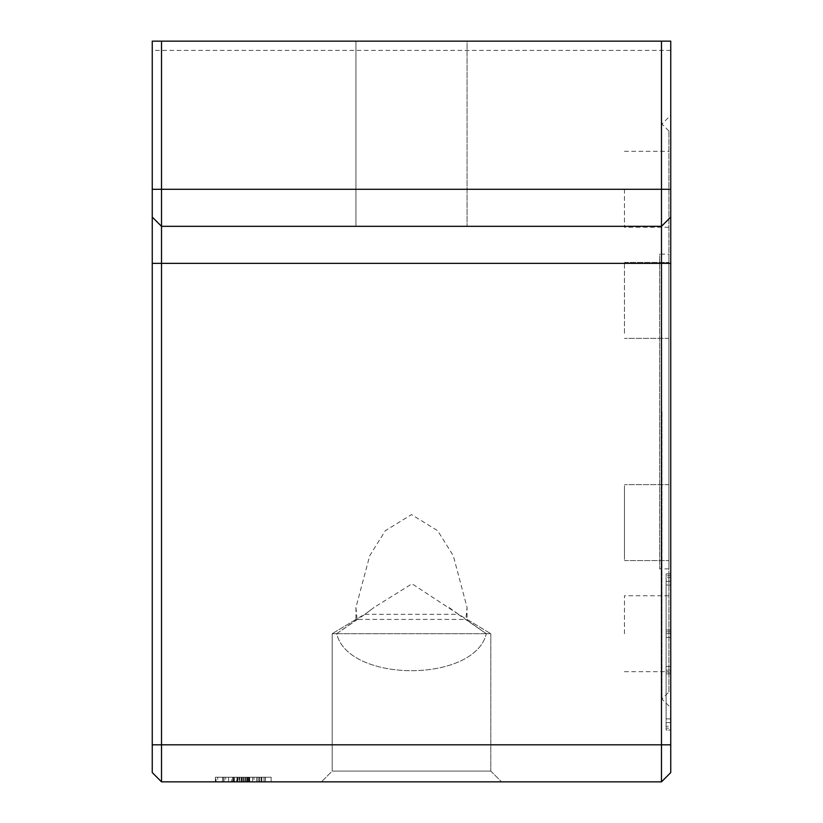 <?xml version="1.0" encoding="UTF-8"?>
<svg xmlns="http://www.w3.org/2000/svg" width="823" height="823" viewBox="0 0 823 823"><rect width="100%" height="100%" fill="white"/><g stroke="black" fill="none" stroke-linecap="round" stroke-linejoin="round"><path stroke-width="0.62" stroke-dasharray="4.12 3.09" d="M355.947 41.15L355.947 226.325L467.053 226.325L355.947 226.325L467.053 226.325L355.947 226.325L355.947 41.15L467.053 41.15L355.947 41.15L467.053 41.15L467.053 226.325L467.053 41.15L355.947 41.15M357.079 619.431L336.658 633.71C348.52 683.018 474.48 683.018 486.342 633.71L465.921 619.431L467.063 607.446L453.267 555.659L437.651 530.691L411.5 514.601L385.349 530.691L369.733 555.659L355.937 607.446L357.079 619.431L355.947 619.431L332.194 633.71L332.194 771.089L490.806 771.089L332.194 771.089L321.433 781.85L332.194 771.089L490.806 771.089L501.567 781.85L321.433 781.85L501.567 781.85L321.433 781.85L501.567 781.85L490.806 771.089L332.194 771.089L332.194 633.71L490.806 633.71L332.194 633.71L336.658 633.71L332.194 633.71L364.466 614.318L458.534 614.318L412.014 583.774L374.054 607.446L364.887 614.318L374.064 607.456M670.745 411.5L670.745 707.78L670.745 411.5M661.949 411.5L661.949 698.984L661.949 411.5M668.893 254.101L668.893 568.899L668.893 254.101L659.635 254.101L659.635 568.899L659.635 254.101M668.893 568.899L659.635 568.899M668.893 633.71L668.893 595.749L668.893 633.71M624.451 633.71L624.451 595.749L624.451 633.71M668.893 555.484L668.893 484.644L668.893 555.484M624.451 555.484L624.451 484.644L624.451 555.484M668.893 333.274L668.893 262.434L668.893 333.274M624.451 333.274L624.451 262.434L624.451 333.274M668.893 189.29L668.893 227.251L668.893 189.29M624.451 189.29L624.451 227.251L624.451 189.29M668.893 692.04L668.893 130.96L668.893 692.04L661.949 698.984L670.745 707.78M668.893 130.96L661.949 124.016L670.745 115.22M458.113 614.318L486.342 633.71L490.806 633.71L490.806 771.089L490.806 633.71L486.342 633.71C474.48 683.018 348.52 683.018 336.658 633.71L364.887 614.318M217.714 777.221L247.517 777.221L217.714 777.221L217.714 781.85L247.517 781.85L217.714 781.85M247.517 777.221L247.517 781.85M216.048 781.85L249.184 781.85L216.048 781.85L216.048 777.221L249.184 777.221L216.048 777.221M249.184 781.85L249.184 777.221M215.41 777.221L271.148 777.221L215.41 777.221L271.148 777.221L215.41 777.221L215.41 781.85L215.41 777.221L215.41 781.85L222.549 781.85L222.549 777.221L222.549 781.85L215.41 781.85L223.979 781.85L223.979 777.221L223.979 781.85L271.148 781.85L232.559 781.85L232.559 777.221L232.559 781.85L265.294 781.85L265.294 777.221L265.335 781.85L232.559 781.85L271.148 781.85L271.148 777.221L239.699 777.221L271.148 777.221L271.148 781.85L271.148 777.221L271.148 781.85L239.678 781.85L239.678 777.221L239.678 781.85L232.559 781.85L232.559 777.221L232.559 781.85L271.148 781.85L271.148 777.221L271.148 781.85L232.559 781.85L232.559 777.221L232.559 781.85L252.568 781.85L238.989 781.85L238.989 777.221L238.989 781.85L265.428 781.85L265.428 777.221L265.428 781.85L259.708 781.85L259.708 777.221L259.708 781.85L271.148 781.85L232.559 781.85L232.559 777.221L232.559 781.85L232.559 777.221L232.559 781.85L271.148 781.85L271.148 777.221L271.148 781.85L271.148 777.221L271.148 781.85L215.41 781.85L215.41 777.221M233.609 777.221L241.509 777.221L233.609 777.221L233.609 781.85L233.609 777.221M236.664 777.221L223.733 777.221L236.664 777.221L236.664 781.85L241.509 781.85L241.509 777.221L241.509 781.85L233.691 781.85L233.691 777.221M231.572 777.221L225.697 777.221L231.572 777.221L231.572 781.85L231.572 777.221M225.697 781.85L231.572 781.85L225.697 781.85L225.697 777.221L225.697 781.85M233.691 781.85L241.509 781.85L241.509 777.221L241.509 781.85L223.733 781.85L236.664 781.85M234.298 781.85L234.298 777.221M233.413 781.85L233.413 777.221M223.733 781.85L223.733 777.221L223.733 781.85M248.279 781.85L248.279 777.221L248.279 781.85L248.279 777.221L248.279 781.85L232.559 781.85L232.559 777.221L232.559 781.85L271.148 781.85L271.148 777.221L271.148 781.85L232.559 781.85L271.148 781.85L271.148 777.221L271.148 781.85L248.279 781.85M252.568 781.85L252.568 777.221L252.568 781.85M265.335 781.85L253.998 781.85L253.998 777.221L253.998 781.85L265.335 781.85L265.335 777.221M271.148 781.85L271.148 777.221L271.148 781.85L232.559 781.85L232.559 777.221L232.559 781.85L232.559 777.221L232.559 781.85L215.41 781.85L271.148 781.85L271.148 777.221L271.148 781.85L271.148 777.221L271.148 781.85L239.699 781.85L239.699 777.221L239.699 781.85L271.148 781.85M241.849 781.85L241.849 777.221L241.849 781.85M237.343 781.85L237.343 777.221L237.343 781.85M249.708 781.85L249.708 777.221L249.708 781.85M263.998 781.85L263.998 777.221L263.998 781.85M239.699 781.85L239.699 777.221L239.699 781.85M624.451 489.726L624.451 560.566L624.451 489.726M624.451 267.516L624.451 262.434L624.451 267.516M670.745 584.988L670.745 722.594L666.116 722.594L666.116 584.988L666.116 722.594L670.745 722.594L670.745 630.006L666.116 630.006L670.745 630.006L670.745 584.988L666.116 584.988M670.745 630.006L666.116 630.006L670.745 630.006M666.116 726.298L666.116 573.878L666.116 726.298L670.745 726.298L670.745 637.414L670.745 726.298L666.116 726.298M670.745 730.001L670.745 728.149L670.745 730.001L666.116 730.001L666.116 728.149L666.116 730.001L670.745 730.001L666.116 730.001M670.745 637.414L666.116 637.414L670.745 637.414L670.745 631.858L670.745 637.414L666.116 637.414L670.745 637.414M670.745 575.73L670.745 631.858L670.745 573.878L670.745 575.73L666.116 575.73L670.745 575.73M670.745 718.89L670.745 581.285L666.116 581.285L666.116 718.89L666.116 581.285L670.745 581.285L670.745 673.872L666.116 673.872L670.745 673.872L670.745 718.89L666.116 718.89M670.745 673.872L666.116 673.872L670.745 673.872M666.116 577.581L666.116 728.149L666.116 577.581L670.745 577.581L670.745 666.465L670.745 577.581L666.116 577.581M670.745 573.878L666.116 573.878M670.745 666.465L666.116 666.465L670.745 666.465L670.745 672.021L670.745 666.465L666.116 666.465L670.745 666.465M670.745 728.149L670.745 672.021L670.745 728.149L666.116 728.149L670.745 728.149M161.514 41.15L670.745 41.15L670.745 772.591L661.486 781.85L661.486 226.325L161.514 226.325L152.255 217.066L152.255 41.15L161.514 41.15L161.514 226.325L152.255 217.066L152.255 772.591L161.514 781.85L661.486 781.85M152.255 217.066L161.514 226.325L661.486 226.325L161.514 226.325L161.514 781.85M670.745 41.15L152.255 41.15L670.745 41.15M670.745 217.066L661.486 226.325L670.745 217.066L661.486 226.325L661.486 41.15M670.745 50.409L152.255 50.409L152.255 41.15L152.255 50.409L670.745 50.409M355.947 607.446L355.947 619.431L465.921 619.431M228.578 781.85L228.578 777.221L228.578 781.85M237.806 781.85L237.806 777.221M243.721 781.85L243.721 777.221L243.721 781.85M247.126 781.85L247.126 777.221M245.501 781.85L245.501 777.221M244.976 781.85L244.976 777.221M257.98 781.85L257.98 777.221M247.445 781.85L247.445 777.221M248.515 781.85L248.515 777.221L248.515 781.85M258.113 781.85L258.113 777.221L258.113 781.85M236.942 781.85L236.942 777.221M234.36 781.85L234.36 777.221M259.482 781.85L259.482 777.221M259.749 781.85L259.749 777.221M261.837 781.85L261.837 777.221M261.241 781.85L261.241 777.221M241.129 781.85L241.129 777.221M242.929 781.85L242.929 777.221M256.55 781.85L256.55 777.221M246.684 781.85L246.684 777.221M670.745 633.71L666.116 633.71L670.745 633.71M670.745 631.858L666.116 631.858L670.745 631.858M670.745 670.169L666.116 670.169L670.745 670.169M670.745 672.021L666.116 672.021L670.745 672.021M670.745 189.29L152.255 189.29M670.745 263.36L152.255 263.36M670.745 744.815L152.255 744.815M668.893 595.749L624.451 595.749M668.893 484.644L624.451 484.644L668.893 484.644M668.893 338.356L624.451 338.356L668.893 338.356M668.893 227.251L624.451 227.251M624.451 560.566L668.893 560.566L624.451 560.566M624.451 262.434L668.893 262.434L624.451 262.434M624.451 151.329L668.893 151.329M624.451 671.671L668.893 671.671M448.947 607.467L458.534 614.318L490.806 633.71L467.053 619.431L467.053 607.446"/><path stroke-width="1.23" d="M661.486 781.85L670.745 772.591L670.745 41.15L661.486 41.15L661.486 781.85L161.514 781.85L152.255 772.591L152.255 217.066L161.514 226.325L161.514 41.15L152.255 41.15L152.255 217.066M161.514 781.85L161.514 226.325L661.486 226.325L670.745 217.066M161.514 41.15L661.486 41.15M670.745 744.815L152.255 744.815M670.745 263.36L152.255 263.36M670.745 189.29L152.255 189.29"/></g></svg>
